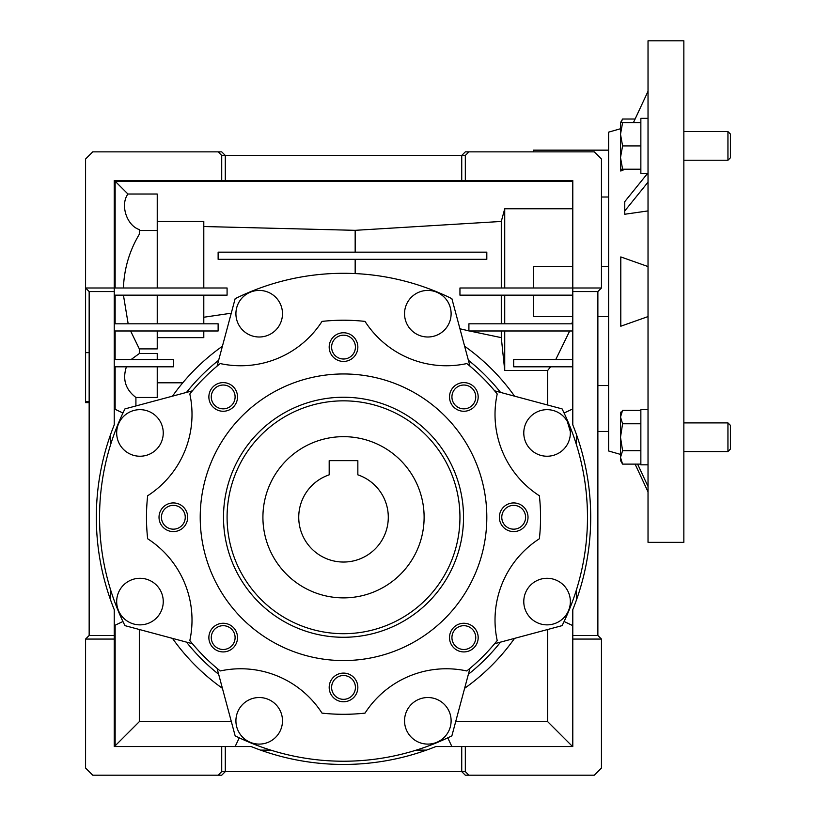 <?xml version="1.0" encoding="UTF-8"?>
<svg xmlns="http://www.w3.org/2000/svg" width="816" height="816" viewBox="0 0 816 816"><rect width="100%" height="100%" fill="white"/><g stroke="black" fill="none" stroke-linecap="round" stroke-linejoin="round"><path stroke-width="1.22" d="M262.915 517.262A80.6 80.6 0 0 1 343.516 436.662A80.6 80.6 0 0 1 424.116 517.262A80.6 80.6 0 0 1 343.516 597.873A80.6 80.6 0 0 1 262.915 517.262M343.516 460.663L329.185 460.663L329.185 474.841A44.778 44.778 0 0 0 343.516 562.04A44.778 44.778 0 0 0 357.847 474.841L357.847 460.663L329.776 460.663M357.847 468.802L357.847 460.663M329.185 460.663L329.185 468.802M608.614 150.154L533.389 150.154L533.389 151.858M608.614 197.013L601.453 197.013M601.453 266.495L608.614 266.495L608.614 316.649L597.873 316.649M89.158 402.625L85.578 402.625L85.578 352.634L89.158 352.634M85.578 401.513L89.158 401.513M572.791 266.495L533.389 266.495L533.389 287.987M461.734 746.538L435.897 746.538A247.187 247.187 0 0 1 251.134 746.538L225.298 746.538L225.298 771.62L221.717 775.2L218.127 775.2L221.717 771.62L465.324 771.62L468.904 775.2L465.324 775.2L461.734 771.62L461.734 746.538L572.791 746.538L572.791 609.644A247.187 247.187 0 0 0 572.791 424.881L572.791 287.987L459.949 287.987L459.949 295.157L572.791 295.157M427.829 336.998A23.287 23.287 0 0 1 404.542 313.711A23.287 23.287 0 0 1 427.829 290.425A23.287 23.287 0 0 1 451.115 313.711A23.287 23.287 0 0 1 427.829 336.998M259.202 336.998A23.287 23.287 0 0 1 235.916 313.711A23.287 23.287 0 0 1 259.202 290.425A23.287 23.287 0 0 1 282.489 313.711A23.287 23.287 0 0 1 259.202 336.998M217.066 366.16L235.151 298.687A243.964 243.964 0 0 1 451.88 298.687L469.965 366.16M547.067 624.862A23.287 23.287 0 0 1 523.78 601.576A23.287 23.287 0 0 1 547.067 578.289A23.287 23.287 0 0 1 570.353 601.576A23.287 23.287 0 0 1 547.067 624.862M547.067 456.236A23.287 23.287 0 0 1 523.78 432.949A23.287 23.287 0 0 1 547.067 409.663A23.287 23.287 0 0 1 570.353 432.949A23.287 23.287 0 0 1 547.067 456.236M259.202 744.1A23.287 23.287 0 0 1 235.916 720.814A23.287 23.287 0 0 1 259.202 697.527A23.287 23.287 0 0 1 282.489 720.814A23.287 23.287 0 0 1 259.202 744.1M427.829 744.1A23.287 23.287 0 0 1 404.542 720.814A23.287 23.287 0 0 1 427.829 697.527A23.287 23.287 0 0 1 451.115 720.814A23.287 23.287 0 0 1 427.829 744.1M139.964 624.862A23.287 23.287 0 0 1 116.678 601.576A23.287 23.287 0 0 1 139.964 578.289A23.287 23.287 0 0 1 163.251 601.576A23.287 23.287 0 0 1 139.964 624.862M139.964 456.236A23.287 23.287 0 0 1 116.678 432.949A23.287 23.287 0 0 1 139.964 409.663A23.287 23.287 0 0 1 163.251 432.949A23.287 23.287 0 0 1 139.964 456.236M173.349 529.166A11.903 11.903 0 0 0 185.252 517.262A11.903 11.903 0 0 0 173.349 505.359A11.903 11.903 0 0 0 161.446 517.262A11.903 11.903 0 0 0 173.349 529.166M223.186 649.495A11.903 11.903 0 0 0 235.1 637.592A11.903 11.903 0 0 0 223.186 625.688A11.903 11.903 0 0 0 211.283 637.592A11.903 11.903 0 0 0 223.186 649.495M343.516 699.332A11.903 11.903 0 0 0 355.419 687.429A11.903 11.903 0 0 0 343.516 675.526A11.903 11.903 0 0 0 331.612 687.429A11.903 11.903 0 0 0 343.516 699.332M463.845 649.495A11.903 11.903 0 0 0 475.748 637.592A11.903 11.903 0 0 0 463.845 625.688A11.903 11.903 0 0 0 451.931 637.592A11.903 11.903 0 0 0 463.845 649.495M513.682 529.166A11.903 11.903 0 0 0 525.586 517.262A11.903 11.903 0 0 0 513.682 505.359A11.903 11.903 0 0 0 501.779 517.262A11.903 11.903 0 0 0 513.682 529.166M463.845 408.847A11.903 11.903 0 0 0 475.748 396.943A11.903 11.903 0 0 0 463.845 385.03A11.903 11.903 0 0 0 451.931 396.943A11.903 11.903 0 0 0 463.845 408.847M343.516 359.009A11.903 11.903 0 0 0 355.419 347.096A11.903 11.903 0 0 0 343.516 335.192A11.903 11.903 0 0 0 331.612 347.096A11.903 11.903 0 0 0 343.516 359.009M223.186 408.847A11.903 11.903 0 0 0 235.1 396.943A11.903 11.903 0 0 0 223.186 385.03A11.903 11.903 0 0 0 211.283 396.943A11.903 11.903 0 0 0 223.186 408.847M220.228 363.569A96.727 96.727 0 0 0 322.014 321.402A197.033 197.033 0 0 1 365.017 321.402A96.727 96.727 0 0 0 466.803 363.569A197.033 197.033 0 0 1 497.209 393.975A96.727 96.727 0 0 0 539.376 495.761A197.033 197.033 0 0 1 539.376 538.764A96.727 96.727 0 0 0 497.209 640.55A197.033 197.033 0 0 1 466.803 670.956A96.727 96.727 0 0 0 365.017 713.123A197.033 197.033 0 0 1 322.014 713.123A96.727 96.727 0 0 0 220.228 670.956A197.033 197.033 0 0 1 189.822 640.55A96.727 96.727 0 0 0 147.655 538.764A197.033 197.033 0 0 1 147.655 495.761A96.727 96.727 0 0 0 189.822 393.975A197.033 197.033 0 0 1 220.228 363.569M173.349 531.593A14.331 14.331 0 0 0 187.68 517.262A14.331 14.331 0 0 0 173.349 502.931A14.331 14.331 0 0 0 159.018 517.262A14.331 14.331 0 0 0 173.349 531.593M223.186 651.923A14.331 14.331 0 0 0 237.517 637.592A14.331 14.331 0 0 0 223.186 623.261A14.331 14.331 0 0 0 208.865 637.592A14.331 14.331 0 0 0 223.186 651.923M343.516 701.76A14.331 14.331 0 0 0 357.847 687.429A14.331 14.331 0 0 0 343.516 673.098A14.331 14.331 0 0 0 329.185 687.429A14.331 14.331 0 0 0 343.516 701.76M463.845 651.923A14.331 14.331 0 0 0 478.176 637.592A14.331 14.331 0 0 0 463.845 623.261A14.331 14.331 0 0 0 449.514 637.592A14.331 14.331 0 0 0 463.845 651.923M513.682 531.593A14.331 14.331 0 0 0 528.013 517.262A14.331 14.331 0 0 0 513.682 502.931A14.331 14.331 0 0 0 499.351 517.262A14.331 14.331 0 0 0 513.682 531.593M463.845 411.264A14.331 14.331 0 0 0 478.176 396.943A14.331 14.331 0 0 0 463.845 382.612A14.331 14.331 0 0 0 449.514 396.943A14.331 14.331 0 0 0 463.845 411.264M343.516 361.427A14.331 14.331 0 0 0 357.847 347.096A14.331 14.331 0 0 0 343.516 332.765A14.331 14.331 0 0 0 329.185 347.096A14.331 14.331 0 0 0 343.516 361.427M223.186 411.264A14.331 14.331 0 0 0 237.517 396.943A14.331 14.331 0 0 0 223.186 382.612A14.331 14.331 0 0 0 208.865 396.943A14.331 14.331 0 0 0 223.186 411.264M343.516 660.562A143.3 143.3 0 0 1 200.216 517.262A143.3 143.3 0 0 1 343.516 373.963A143.3 143.3 0 0 1 486.815 517.262A143.3 143.3 0 0 1 343.516 660.562M343.516 397.249A120.013 120.013 0 0 1 463.529 517.262A120.013 120.013 0 0 1 343.516 637.276A120.013 120.013 0 0 1 223.502 517.262A120.013 120.013 0 0 1 343.516 397.249M343.516 633.695A116.433 116.433 0 0 0 459.949 517.262A116.433 116.433 0 0 0 343.516 400.84A116.433 116.433 0 0 0 227.083 517.262A116.433 116.433 0 0 0 343.516 633.695M567.334 421.484L570.302 431.44M597.873 385.55L608.614 385.55M468.904 151.858L594.283 151.858L601.453 159.018L601.453 287.987L572.791 287.987L572.791 180.52L461.734 180.52L461.734 155.438L465.324 151.858L468.904 151.858L465.324 155.438L221.717 155.438L218.127 151.858L221.717 151.858L225.298 155.438L225.298 180.52L114.24 180.52L114.24 424.881A247.187 247.187 0 0 0 114.24 609.644L114.24 746.538L221.717 746.538L221.717 771.62M601.453 287.987L597.873 291.567L597.873 635.48L601.453 639.071L601.453 768.04L594.283 775.2L468.904 775.2M123.43 287.987C124.144 268.719 129.438 250.798 139.322 234.243L139.322 229.592C126.643 225.471 120.003 204.745 127.939 194.024L157.233 194.024L157.233 230.51L139.322 230.51M114.24 635.48L89.158 635.48L85.578 639.071L114.24 639.071M157.233 323.809L157.233 295.157M218.127 252.164L218.127 259.325L486.815 259.325L486.815 252.164L218.127 252.164M85.578 352.634L85.578 159.018L92.749 151.858L218.127 151.858M89.158 635.48L89.158 291.567L85.578 287.987L227.083 287.987L227.083 295.157L114.24 295.157M572.791 366.802L513.682 366.802L513.682 359.642L572.791 359.642M572.791 330.98L468.904 330.98L468.904 323.809L572.791 323.809M533.389 295.157L533.389 316.649L572.791 316.649M501.289 323.809L501.289 295.157M504.727 295.157L504.727 323.809M157.233 287.987L157.233 230.51M501.289 287.987L501.289 221.452L504.727 208.763L504.727 287.987M465.324 180.52L465.324 155.438M572.791 291.567L597.873 291.567M572.791 639.071L601.453 639.071M597.873 635.48L572.791 635.48M465.324 771.62L465.324 746.538M203.796 287.987L203.796 221.452L157.233 221.452M572.791 181.234L115.138 181.234L115.138 287.987M115.138 181.234L127.939 194.024M461.734 180.52L225.298 180.52M221.717 155.438L221.717 180.52M218.127 775.2L92.749 775.2L85.578 768.04L85.578 639.071M225.298 746.538L221.717 746.538M89.158 291.567L114.24 291.567M157.233 359.642L157.233 353.542L139.322 353.542L130.948 359.642M115.138 330.98L115.138 359.642M139.322 353.542L139.322 348.901L157.233 348.901L157.233 330.98M130.601 330.98L139.322 348.901M115.138 295.157L115.138 323.809M123.43 295.157L128.163 323.809M203.796 323.809L203.796 295.157M469.496 330.98L501.289 337.64L504.727 370.495L547.658 370.495L550.606 366.802M501.289 330.98L501.289 337.64M504.727 330.98L504.727 370.495M555.706 359.642L569.69 330.98M355.164 252.164L355.164 230.326L501.289 221.452M355.164 273.574L355.164 259.325M459.949 328.787L468.904 330.847M571.863 323.809L572.791 320.147M504.727 208.763L572.791 208.763M355.164 230.326L203.796 226.522M547.658 370.495L547.658 405.032M547.658 629.503L547.658 721.64L572.557 746.538M547.658 721.64L455.685 721.64M231.346 721.64L139.322 721.64L139.322 629.483M115.138 625.209L115.138 745.824L139.322 721.64M115.138 745.824L114.24 745.824M115.138 366.802L115.138 409.316M114.24 366.802L173.349 366.802L173.349 359.642L114.24 359.642M114.24 330.98L218.127 330.98L218.127 323.809L114.24 323.809M157.233 337.64L203.796 337.64L203.796 330.98M135.915 405.96L135.915 397.463L157.233 397.463L157.233 366.802M135.915 397.463C125.48 389.497 122.318 379.277 126.419 366.802M157.233 382.796L182.774 382.796M203.796 317.24L231.254 313.201M572.791 625.637L564.08 621.517M576.371 590.029L576.371 600.209M576.371 434.326L576.371 444.496M564.08 413.008L572.791 408.898M235.151 746.538L239.261 737.827M270.749 750.118L260.579 750.118M426.452 750.118L416.282 750.118M447.77 737.827L451.88 746.538M114.24 408.898L122.951 413.008M110.66 444.496L110.66 434.326M110.66 600.209L110.66 590.029M122.951 621.517L114.24 625.637M514.549 396.158A209.569 209.569 0 0 0 464.62 346.229M464.62 688.306A209.569 209.569 0 0 0 514.549 638.367M172.482 638.367A209.569 209.569 0 0 0 222.411 688.306M222.411 346.229A209.569 209.569 0 0 0 172.482 396.158M186.487 392.404A200.614 200.614 0 0 1 218.657 360.244M468.374 360.244A200.614 200.614 0 0 1 500.545 392.404M494.629 390.823L562.091 408.898A243.964 243.964 0 0 1 562.091 625.637L494.629 643.712M500.545 642.121A200.614 200.614 0 0 1 468.374 674.291M469.965 668.375L451.88 735.838A243.964 243.964 0 0 1 235.151 735.838L217.066 668.375M218.657 674.291A200.614 200.614 0 0 1 186.487 642.121M192.403 643.712L124.94 625.637A243.964 243.964 0 0 1 124.94 408.898L192.403 390.823M683.849 291.567L683.849 40.8L648.026 40.8L648.026 542.344L683.849 542.344L683.849 291.567M620.507 128.744L608.614 132.151L608.614 450.993L620.507 454.4M648.026 316.588L620.792 326.216L620.792 256.928L648.026 266.557M648.026 210.916L624.74 214.251L624.74 210.987L648.026 182.152M625.056 169.198L620.792 171.044L620.792 169.198M620.792 412.1L620.792 413.447M648.026 172.849L624.74 201.674L624.74 210.987M633.42 122.624L648.026 91.31M635.093 464.12L648.026 491.834M637.602 464.12L648.026 486.458M635.093 119.024L622.588 119.024L620.986 122.624M648.026 464.814L640.856 464.814L640.856 409.642L648.026 409.642M647.567 173.41L640.856 173.41L640.856 118.33L648.026 118.33M727.943 422.902L727.943 451.554L730.422 449.086L730.422 425.371L727.943 422.902L683.849 422.902M640.856 464.12L622.588 464.12L620.507 457.399L622.588 450.677L620.507 437.223L622.588 423.779L620.507 417.058L622.588 410.336L640.856 410.336M640.856 450.677L622.588 450.677M640.856 423.779L622.588 423.779M622.588 410.336L620.507 413.947L620.507 460.51L622.588 464.12M730.422 157.774L727.943 160.242L730.422 157.774L730.422 134.059L727.943 131.58L683.849 131.58M727.943 160.242L683.849 160.242L727.943 160.242L727.943 131.58M622.588 145.911L620.507 134.273L622.588 122.624L620.507 122.624L620.507 157.559L622.588 145.911L640.856 145.911M640.856 122.624L622.588 122.624M622.588 169.198L620.507 157.559L620.507 169.198L640.856 169.198M608.614 431.44L597.873 431.44M620.507 122.624L622.588 119.024M727.943 451.554L683.849 451.554"/></g></svg>
